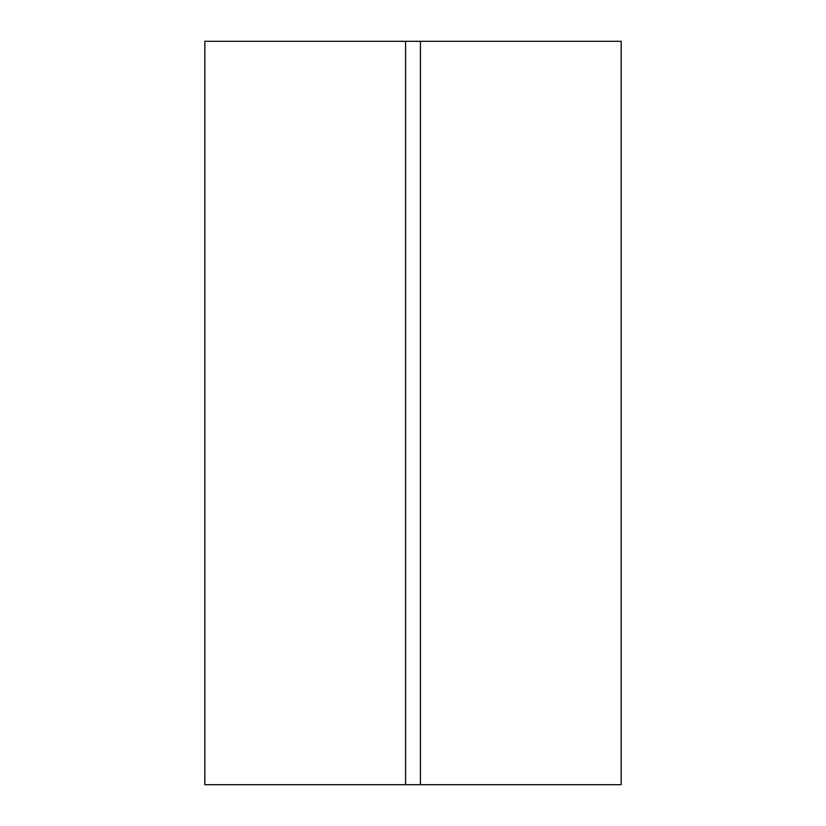 <?xml version="1.0" encoding="UTF-8"?>
<svg xmlns="http://www.w3.org/2000/svg" width="826" height="826" viewBox="0 0 826 826"><rect width="100%" height="100%" fill="white"/><g stroke="black" fill="none" stroke-linecap="round" stroke-linejoin="round"><path stroke-width="1.24" d="M405.566 41.3L621.152 41.3L621.152 784.7L204.848 784.7L204.848 41.3L405.566 41.3L405.566 784.7M420.434 41.3L420.434 784.7"/></g></svg>
